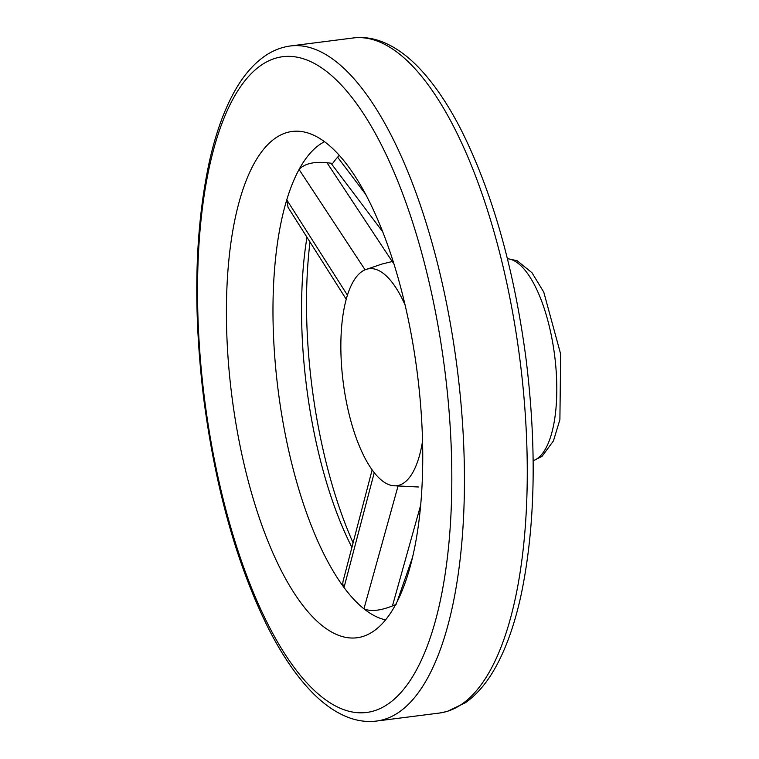 <?xml version="1.0" encoding="UTF-8"?>
<svg xmlns="http://www.w3.org/2000/svg" width="759" height="759" viewBox="0 0 759 759"><rect width="100%" height="100%" fill="white"/><g stroke="black" fill="none" stroke-linecap="round" stroke-linejoin="round"><path stroke-width="1.14" d="M396.132 604.449L392.441 605.929C380.231 610.767 370.734 611.726 363.941 608.822A243.051 88.964 -97.3 0 0 385.496 619.856M422.507 441.396A109.372 40.037 82.7 0 1 392.773 485.684A109.372 40.037 82.7 0 1 343.182 382.081A109.372 40.037 82.7 0 1 365.411 269.682A109.372 40.037 82.7 0 1 366.958 269.151A109.372 40.037 82.7 0 1 405.154 305.156M418.427 486.993L392.934 485.703M310.004 241.941A252.605 92.465 -97.3 0 0 353.125 542.913M306.987 237.188A235.224 86.099 -97.3 0 0 351.939 547.438M346.256 299.312L288.041 207.359L286.769 199.835A243.051 88.964 -97.3 0 0 344.017 587.513L342.736 584.022L343.021 581.394L372.119 469.925M339.358 155.291A235.224 86.099 -97.3 0 0 332.708 163.403L326.996 162.739L392.621 262.121M324.586 141.667A243.051 88.964 -97.3 0 0 299.065 169.466C304.539 163.669 313.856 161.43 326.996 162.739M361.815 636.792A255.204 93.414 -97.3 0 0 366.417 635.15A255.204 93.414 -97.3 0 0 417.251 372.84A255.204 93.414 -97.3 0 0 302.291 131.649A255.204 93.414 -97.3 0 0 231.115 389.955A255.204 93.414 -97.3 0 0 361.815 636.792M365.088 269.815L299.065 169.466A243.051 88.964 -97.3 0 0 286.769 199.835L347.451 295.232M374.234 472.724L344.017 587.513A243.051 88.964 -97.3 0 0 363.941 608.822L397.972 486.339M382.887 232.026L330.971 163.185M420.562 505.551L392.441 605.929M397.232 601.289L412.203 558.33M372.811 711.23A330.554 120.994 -97.3 0 0 402.289 192.691A330.554 120.994 -97.3 0 0 198.64 250.005A330.554 120.994 -97.3 0 0 372.811 711.23M383.2 719.693A340.279 124.552 -97.3 0 0 455.893 358.59A340.279 124.552 -97.3 0 0 290.564 45.948C281.798 47.105 273.534 50.255 265.783 55.407C253.345 63.813 242.576 76.441 233.487 93.31C223.516 111.734 215.509 134.362 209.465 161.202C194.759 229.379 192.833 308.448 203.687 398.399C215.357 487.942 236.713 564.146 267.728 627.01C280.688 652.721 294.577 673.537 309.378 689.466C322.452 703.574 336.095 713.137 350.307 718.147C359.064 721.154 367.811 722.122 376.549 721.05A340.279 124.552 -97.3 0 0 383.2 719.693M353.39 37.95C362.166 36.868 370.952 37.855 379.747 40.891C393.902 45.91 407.488 55.445 420.514 69.486C434.784 84.828 448.208 104.733 460.789 129.191C492.117 191.515 513.805 267.566 525.845 357.366C536.983 446.985 535.418 526.101 521.148 594.743C515.038 622.873 506.813 646.497 496.481 665.634C487.714 681.895 477.392 694.238 465.523 702.663L447.241 711.449L439.376 713.052A340.279 124.552 -97.3 0 0 446.026 711.695A340.279 124.552 -97.3 0 0 518.72 350.592A340.279 124.552 -97.3 0 0 353.39 37.95L290.564 45.948M507.42 258.734A102.085 37.362 82.7 0 1 554.611 355.345A102.085 37.362 82.7 0 1 533.141 460.704M393.171 261.286L382.204 263.98L365.421 269.673M439.376 713.052L376.549 721.05M507.391 258.629L517.116 260.707L531.955 272.709L543.776 292.13L560.664 354.102L559.895 419.67L553.425 440.951L542.002 456.396L533.141 460.817M365.895 194.598L337.603 157.189"/></g></svg>
